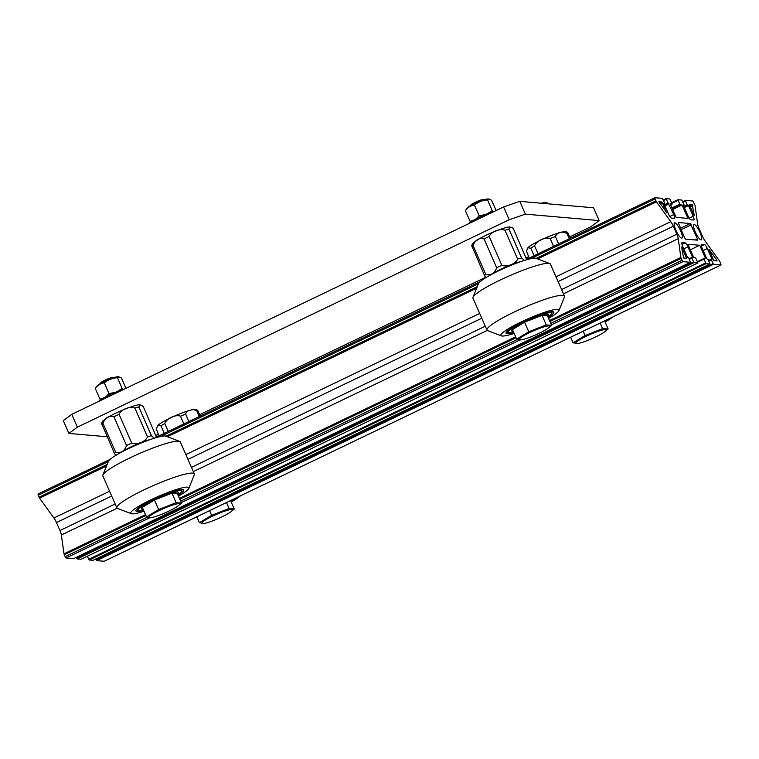 <?xml version="1.0" encoding="UTF-8"?>
<svg xmlns="http://www.w3.org/2000/svg" width="759" height="759" viewBox="0 0 759 759"><rect width="100%" height="100%" fill="white"/><g stroke="black" fill="none" stroke-linecap="round" stroke-linejoin="round"><path stroke-width="1.14" d="M692.929 201.021L685.396 200.367L687.189 204.826L688.479 205.556L693.195 216.296A4.231 1.015 -115.7 0 1 693.859 220.006A4.231 1.015 -115.7 0 1 693.717 220.034L690.804 219.778A4.231 1.015 -115.7 0 1 687.948 215.841L683.233 205.101L684.077 205.167L683.963 204.541L681.8 200.053L677.958 199.721L678.062 200.338L680.225 204.835L682.066 204.996L687.967 218.421L676.117 217.387L670.225 203.962L672.094 204.114L670.301 199.664L669.827 199.01L666.004 198.668L673.774 214.607A4.231 1.015 -115.7 0 1 674.447 218.317A4.231 1.015 -115.7 0 1 674.296 218.336L671.383 218.08A4.231 1.015 -115.7 0 1 668.537 214.142L663.821 203.403L664.656 203.469L664.552 202.852L662.389 198.355L654.875 197.701L655.045 198.943L656.44 201.837L670.785 221.656A7.049 1.698 -115.7 0 1 673.337 226.229L676.838 234.199A7.049 1.698 -115.7 0 1 678.252 238.677L680.87 257.472L681.999 260.337L682.948 261.646L690.481 262.301L688.688 257.842L687.398 257.121L682.683 246.371A4.231 1.015 -115.7 0 1 682.018 242.662A4.231 1.015 -115.7 0 1 682.161 242.643L685.073 242.889A4.231 1.015 -115.7 0 1 687.929 246.836L692.644 257.576L691.8 257.51L691.914 258.126L693.593 261.959L694.068 262.623L697.9 262.956L695.652 257.842L693.811 257.68L687.91 244.246L699.751 245.28L705.652 258.715L703.783 258.553L706.05 263.667L709.902 263.999L709.788 263.373L708.109 259.54L706.819 258.81L702.103 248.07A4.231 1.015 -115.7 0 1 701.43 244.36A4.231 1.015 -115.7 0 1 701.582 244.332L704.494 244.588A4.231 1.015 -115.7 0 1 707.341 248.525L712.056 259.274L711.221 259.198L711.325 259.825L713.488 264.312L721.003 264.967L720.832 263.724L719.437 260.84L705.092 241.02A7.049 1.698 -115.7 0 1 702.54 236.447L699.039 228.468A7.049 1.698 -115.7 0 1 697.625 224L695.007 205.205L692.929 201.021M684.618 237.814L678.223 222.51L690.311 223.544L697.436 238.933L697.606 240.176L685.567 239.123L684.618 237.814M694.276 224.512A8.463 2.03 -115.7 0 1 699.732 231.846A8.463 2.03 -115.7 0 1 701.307 239.806A8.463 2.03 -115.7 0 1 695.813 233.06A8.463 2.03 -115.7 0 1 693.982 224.56A8.463 2.03 -115.7 0 1 694.276 224.512M674.865 222.814A8.463 2.03 -115.7 0 1 680.32 230.148A8.463 2.03 -115.7 0 1 681.895 238.117A8.463 2.03 -115.7 0 1 676.402 231.372A8.463 2.03 -115.7 0 1 674.571 222.861A8.463 2.03 -115.7 0 1 674.865 222.814M713.498 260.014L709.01 249.417L716.667 259.853L717.008 260.935L713.982 260.669L713.498 260.014M692.303 204.655L694.238 215.641L689.248 204.399L692.303 204.655L689.741 205.888M683.574 258.013L681.639 247.036L686.629 258.278L683.574 258.013M666.753 212.634L658.85 201.742L661.895 202.008L662.37 202.662L666.43 212.786M104.211 561.252L96.611 560.645L95.719 559.032M93.044 560.303L89.173 559.99L87.342 556.252M81.061 559.26L77.2 558.947L76.298 557.334M690.481 262.301L73.604 558.633L66.071 557.979L65.122 556.67L63.993 553.804L61.375 535A7.049 1.698 64.3 0 0 59.961 530.532L56.46 522.553A7.049 1.698 64.3 0 0 53.908 517.98L39.563 498.16L37.95 494.043L110.046 459.423M690.348 249.796L699.751 245.28M63.993 553.804L145.519 514.64M179.409 498.359L515.646 336.835M549.535 320.564L680.87 257.472M39.563 498.16L106.507 466.007M167.445 436.729L476.633 288.211M537.571 258.933L656.44 201.837M664.903 205.86L669.058 203.858M672.664 209.512L682.066 204.996M684.314 207.558L688.479 205.556M204.494 523.406A16.717 2.286 156.3 0 0 230.727 511.889A16.717 2.286 156.3 0 0 228.943 509.915A16.717 2.286 156.3 0 0 212.691 516.092A16.717 2.286 156.3 0 0 204.494 523.406L199.38 522.714L211.638 515.333L229.095 508.502L234.284 509.061L230.964 511.718M230.565 500.579L234.284 509.061M196.79 516.803L199.38 522.714M209.588 510.655L211.638 515.333M226.476 502.543L229.095 508.502M230.793 501.092A26.081 3.567 156.3 0 0 234.019 498.919M194.911 517.704A31.726 4.336 156.3 0 0 196.904 517.078M231.201 502.022A31.726 4.336 156.3 0 0 240.394 495.855M199.313 416.53L196.97 411.198C194.655 409.509 192.425 409.215 190.281 410.306C187.72 410.448 186.192 411.729 185.68 414.167L188.906 421.52M164.267 433.361L160.946 425.799L157.796 425.562C159.257 423.323 175.177 414.604 189.911 410.363C194.209 409.11 196.856 409.253 197.862 410.761L200.31 416.046M157.796 425.562L156.278 428.958L159.058 435.865M183.887 423.93L180.481 416.16C175.5 414.272 166.714 418.408 164.807 423.531L168.28 431.435M578.282 343.447A16.717 2.286 156.3 0 0 595.682 336.939A16.717 2.286 156.3 0 0 604.515 331.93A16.717 2.286 156.3 0 0 600.132 330.668A16.717 2.286 156.3 0 0 580.312 339.368A16.717 2.286 156.3 0 0 578.282 343.447L573.083 342.85L585.056 335.544L602.599 328.619L608.158 328.998L604.724 331.768M583.149 331.199L585.056 335.544M570.616 337.224L573.083 342.85M600.151 323.04L602.599 328.619M604.6 320.896L608.158 328.998M604.676 321.066A26.081 3.567 156.3 0 0 605.948 320.251M605.084 322.006A31.726 4.336 156.3 0 0 613.13 316.807M534.099 255.707L530.797 248.184L527.894 247.785L526.452 251.22L529.213 258.051M553.577 246.343L550.152 238.544C545.199 236.666 536.461 240.812 534.573 245.935L538.036 253.81M569.288 238.8L566.926 233.402C561.537 230.945 557.694 231.979 555.379 236.523L558.633 243.924M527.894 247.795C528.814 245.821 545.968 236.457 560.351 232.482C564.421 231.4 566.907 231.495 567.798 232.776L570.407 238.26M541.357 203.232A11.708 1.603 -23.7 0 1 544.535 202.662L547.59 202.957L542.4 203.327M547.59 202.957L547.96 203.81M71.754 414.367L63.301 420.638L68.908 433.427L77.371 427.156L71.754 414.367L503.568 206.941L509.185 219.73L77.371 427.156M68.908 433.427L107.104 436.757M158.432 434.433L155.946 435.296M199.712 414.67L485.694 277.291M526.224 257.823L528.615 256.675M569.8 236.893L590.72 226.846L599.183 220.575L525.399 214.142L519.782 201.353L503.568 206.941M509.185 219.73L525.399 214.142M519.782 201.353L593.566 207.786L599.183 220.575M521.794 339.757A16.717 2.286 156.3 0 0 539.042 333.315A16.717 2.286 156.3 0 0 548.036 328.239A16.717 2.286 156.3 0 0 543.653 326.968A16.717 2.286 156.3 0 0 523.833 335.668A16.717 2.286 156.3 0 0 521.794 339.757L516.642 339.112L528.757 331.759L546.252 324.89L551.632 325.355L548.254 328.068M516.642 339.112L512.458 329.567L524.564 322.214L528.757 331.759M524.564 322.214L542.068 315.336L546.252 324.89M542.068 315.336L547.448 315.81L551.632 325.355M484.119 199.759L483.511 199.532A7.049 0.968 156.3 0 0 476.785 201.581A7.049 0.968 156.3 0 0 470.732 205.148L470.485 205.746M548.558 318.334A31.726 4.336 156.3 0 0 558.966 310.602L564.421 296.987A42.305 5.787 156.3 0 0 564.468 296.095L550.436 264.113A42.305 5.787 156.3 0 0 549.744 263.544L536.025 258.345A31.726 4.336 156.3 0 0 505.75 267.557A31.726 4.336 156.3 0 0 478.483 283.61L473.018 297.224A42.305 5.787 156.3 0 0 472.971 298.126L487.003 330.099A42.305 5.787 156.3 0 0 487.695 330.668L501.414 335.867A31.726 4.336 156.3 0 0 514.156 333.438M548.14 317.404A26.081 3.567 156.3 0 0 553.406 311.854A26.081 3.567 156.3 0 0 522.989 321.949A26.081 3.567 156.3 0 0 506.092 332.622A26.081 3.567 156.3 0 0 513.748 332.499M558.966 310.602A31.726 4.336 156.3 0 0 528.207 318.714A31.726 4.336 156.3 0 0 501.414 335.867M549.744 263.544A42.305 5.787 156.3 0 0 509.374 275.821A42.305 5.787 156.3 0 0 473.018 297.224M564.468 296.095A42.305 5.787 156.3 0 0 523.416 307.793A42.305 5.787 156.3 0 0 487.003 330.099M486.007 277.557L484.593 275.726L471.709 245.546C473.388 242.681 470.599 244.626 478.635 239.199C488.758 233.174 506.813 226.438 509.915 226.998L508.976 229.171L521.604 257.946L524.393 260.422M484.062 238.962C478.882 237.671 475.238 239.882 473.132 245.593L485.769 274.369C490.95 275.659 494.593 273.449 496.69 267.747L484.062 238.962A22.912 3.131 -23.7 0 1 489.213 236.495L501.841 265.271C506.841 267.405 515.703 263.923 517.629 259.066L504.991 230.29C499.991 228.146 491.139 231.628 489.213 236.495M526.727 259.72L513.568 229.085L512.524 227.852L509.915 226.998M513.15 331.152A20.161 2.761 -23.7 0 1 511.49 330.791A20.161 2.761 -23.7 0 1 528.843 320.156A20.161 2.761 -23.7 0 1 548.415 314.577A20.161 2.761 -23.7 0 1 547.552 316.057M494.479 211.306A16.916 2.315 156.3 0 0 487.563 213.658A16.916 2.315 156.3 0 0 468.673 223.696M467.24 208.108A11.708 1.603 -23.7 0 1 477.155 202.425A11.708 1.603 -23.7 0 1 488.046 198.972L489.147 199.067L487.563 199.921C482.582 200.253 478.208 201.979 474.441 205.082C470.808 205.528 467.781 207.368 465.352 210.594L467.24 208.108M496.101 210.528L491.595 200.272L489.147 199.067M476.216 218.782L479.147 215.803L485.333 214.56M487.297 213.763L492.268 210.641L493.692 211.524M470.903 221.875L470.068 221.315L472.933 220.594M487.563 199.921L492.268 210.641M474.441 205.082L479.147 215.803M465.352 210.594L470.068 221.315M151.667 517.553A16.717 2.286 156.3 0 0 168.915 511.12A16.717 2.286 156.3 0 0 177.91 506.035A16.717 2.286 156.3 0 0 173.526 504.773A16.717 2.286 156.3 0 0 153.707 513.464A16.717 2.286 156.3 0 0 151.667 517.553L146.515 516.907L158.631 509.555L176.126 502.686L181.505 503.151L178.128 505.864M146.515 516.907L142.331 507.363L154.438 500.01L158.631 509.555M154.438 500.01L171.942 493.132L176.126 502.686M171.942 493.132L177.321 493.606L181.505 503.151M113.992 377.565L113.385 377.327A7.049 0.968 156.3 0 0 106.658 379.377A7.049 0.968 156.3 0 0 100.605 382.944L100.359 383.542M178.431 496.13A31.726 4.336 156.3 0 0 188.839 488.398L194.295 474.783A42.305 5.787 156.3 0 0 194.342 473.891L180.31 441.918A42.305 5.787 156.3 0 0 179.617 441.349L165.898 436.15A31.726 4.336 156.3 0 0 135.624 445.353A31.726 4.336 156.3 0 0 108.357 461.406L102.892 475.02A42.305 5.787 156.3 0 0 102.844 475.921L116.877 507.894A42.305 5.787 156.3 0 0 117.569 508.464L131.288 513.663A31.726 4.336 156.3 0 0 144.03 511.234M178.014 495.2A26.081 3.567 156.3 0 0 183.28 489.65A26.081 3.567 156.3 0 0 152.863 499.745A26.081 3.567 156.3 0 0 135.965 510.418A26.081 3.567 156.3 0 0 143.622 510.304M188.839 488.398A31.726 4.336 156.3 0 0 158.081 496.509A31.726 4.336 156.3 0 0 131.288 513.663M179.617 441.349A42.305 5.787 156.3 0 0 139.248 453.616A42.305 5.787 156.3 0 0 102.892 475.02M194.342 473.891A42.305 5.787 156.3 0 0 153.29 485.589A42.305 5.787 156.3 0 0 116.877 507.894M115.88 455.353L114.467 453.521L101.583 423.342C103.262 420.477 100.473 422.431 108.509 416.995C118.632 410.97 136.686 404.234 139.789 404.794L138.85 406.966L151.477 435.742L154.267 438.218M113.935 416.767C108.755 415.467 105.112 417.678 103.006 423.389L115.643 452.165C120.823 453.455 124.467 451.254 126.563 445.542L113.935 416.767A22.912 3.131 -23.7 0 1 119.087 414.291L131.715 443.066C136.715 445.201 145.576 441.729 147.502 436.861L134.865 408.086C129.865 405.942 121.013 409.424 119.087 414.291M156.601 437.516L143.442 406.881L142.398 405.648L139.789 404.794M143.024 508.947A20.161 2.761 -23.7 0 1 141.364 508.587A20.161 2.761 -23.7 0 1 158.716 497.961A20.161 2.761 -23.7 0 1 178.289 492.382A20.161 2.761 -23.7 0 1 177.426 493.853M124.362 389.101A16.916 2.315 156.3 0 0 117.436 391.454A16.916 2.315 156.3 0 0 98.547 401.492M97.114 385.904A11.708 1.603 -23.7 0 1 107.028 380.221A11.708 1.603 -23.7 0 1 117.92 376.768L119.021 376.872L117.436 377.716C112.455 378.048 108.082 379.775 104.315 382.878C100.681 383.323 97.655 385.164 95.226 388.39L97.114 385.904M125.975 388.323L121.468 378.067L119.021 376.872M106.089 396.577L109.021 393.598L115.207 392.356M117.171 391.559L122.142 388.437L123.565 389.329M100.776 399.67L99.941 399.111L102.807 398.39M117.436 377.716L122.142 388.437M104.315 382.878L109.021 393.598M95.226 388.39L99.941 399.111M680.444 228.288L690.311 223.544M681.079 229.749L691.259 224.863M695.263 239.967L697.436 238.933M662.37 202.662L659.941 203.829M659.467 203.175L661.895 202.008M685.434 258.174L686.515 257.652M690.254 207.046L692.92 205.765M714.817 260.735L716.667 259.853M104.125 561.299L721.003 264.967M96.611 560.645L713.488 264.312M96.137 559.99L713.014 263.658M708.764 261.049L711.325 259.825M711.221 259.198L708.526 260.498L711.202 259.217M703.176 250.527L707.341 248.525M701.392 246.077L704.494 244.588M92.996 560.332L709.874 263.999M89.173 559.99L706.05 263.667M88.699 559.336L705.576 263.012M697.72 262.14L703.897 259.17M703.783 258.553L697.483 261.58L703.764 258.572M81.023 559.279L697.9 262.956L81.042 559.279M77.2 558.947L694.068 262.623M76.716 558.292L693.593 261.959M689.352 259.36L691.914 258.126M691.8 257.51L689.106 258.8L691.781 257.529M683.764 248.829L687.929 246.836M681.971 244.389L685.073 242.889M73.585 558.633L690.462 262.301M66.071 557.979L149.722 517.79M181.278 502.638L519.849 339.994M551.404 324.833L682.948 261.646M65.122 556.67L147.255 517.211M180.642 501.177L517.382 339.415M550.768 323.372L681.999 260.337M64.278 554.753L145.918 515.532M179.798 499.261L516.044 337.736M549.924 321.455L681.155 258.421M61.375 535L117.133 508.217M193.346 471.614L487.259 330.421M563.472 293.809L678.252 238.677M59.961 530.532L115.178 504.004M191.477 467.354L485.305 326.209M561.603 289.558L676.838 234.199M56.46 522.553L111.668 496.035M187.976 459.375L481.794 318.23M558.102 281.58L673.337 226.229M53.908 517.98L109.571 491.244M185.87 454.594L479.697 313.448M555.996 276.788L670.785 221.656M39.013 497.192L107.123 464.47M166.012 436.188L477.25 286.674M536.139 258.392L655.89 200.86M38.168 495.276L108.271 461.595M160.453 436.539L478.398 283.8M530.579 258.734L655.045 198.943M480.21 281.589L156.591 437.042L480.172 281.627M526.727 259.265L654.789 197.748M663.992 203.782L664.637 203.469L663.992 203.792M669.808 216.514L673.774 214.607M664.732 205.48L668.243 203.792M664.41 204.75L667.768 203.127M663.527 200.528L666.089 199.294M663.29 199.978L665.956 198.697M670.605 204.826L672.076 204.124L670.605 204.835M672.284 208.649L680.225 204.835M671.962 207.919L679.751 204.18M671.895 203.308L678.062 200.338M677.958 199.721L671.658 202.748L677.939 199.74M689.219 218.203L693.195 216.296M684.144 207.169L687.663 205.48M683.821 206.439L687.189 204.826M682.939 202.217L685.5 200.993M682.702 201.666L685.377 200.385L682.702 201.666M196.97 411.198A22.912 3.131 -23.7 0 1 198.308 411.473M160.946 425.799A22.912 3.131 -23.7 0 1 164.807 423.531M180.481 416.16A22.912 3.131 -23.7 0 1 185.68 414.167M231.125 500.304A23.833 3.264 -23.7 0 1 230.603 500.655L231.258 500.238M530.797 248.184A22.912 3.131 -23.7 0 1 534.573 245.935M550.152 238.544A22.912 3.131 -23.7 0 1 555.379 236.523M566.926 233.402A22.912 3.131 -23.7 0 1 568.368 233.63M471.965 246.95A22.912 3.131 -23.7 0 1 473.132 245.593M504.991 230.29A22.912 3.131 -23.7 0 1 508.976 229.171M517.629 259.066A22.912 3.131 -23.7 0 1 521.604 257.946M496.69 267.747A22.912 3.131 -23.7 0 1 501.841 265.271M484.593 275.726A22.912 3.131 -23.7 0 1 485.769 274.369M520.731 261.627A20.095 2.751 156.3 0 0 491.244 274.578M507.012 331.427A24.677 3.378 156.3 0 0 507.021 331.835L508.691 332.774L513.568 332.091M513.558 332.072A23.833 3.264 -23.7 0 1 509.099 332.698A23.833 3.264 -23.7 0 1 533.188 317.784A23.833 3.264 -23.7 0 1 547.951 316.968L551.319 314.378L552.21 311.996M101.839 424.746A22.912 3.131 -23.7 0 1 103.006 423.389M134.865 408.086A22.912 3.131 -23.7 0 1 138.85 406.966M147.502 436.861A22.912 3.131 -23.7 0 1 151.477 435.742M126.563 445.542A22.912 3.131 -23.7 0 1 131.715 443.066M114.467 453.521A22.912 3.131 -23.7 0 1 115.643 452.165M150.605 439.433A20.095 2.751 156.3 0 0 121.117 452.373M136.886 509.223A24.677 3.378 156.3 0 0 136.895 509.631L138.565 510.57L143.442 509.887M143.432 509.868A23.833 3.264 -23.7 0 1 138.973 510.494A23.833 3.264 -23.7 0 1 163.071 495.58A23.833 3.264 -23.7 0 1 177.824 494.773L181.192 492.174L182.084 489.802M104.173 561.29L721.05 264.957M93.025 560.322L709.902 263.999M37.95 494.043L110.083 459.385M526.718 259.246L654.827 197.71M663.281 199.968L665.975 198.678M230.727 511.889L231.324 511.452M604.515 331.93L605.046 331.541M548.036 328.239L548.596 327.822M515.399 327.072L515.646 327.632M543.027 314.947L543.245 315.44M177.91 506.035L178.469 505.617M145.273 504.868L145.519 505.428M172.9 492.743L173.118 493.236"/></g></svg>
